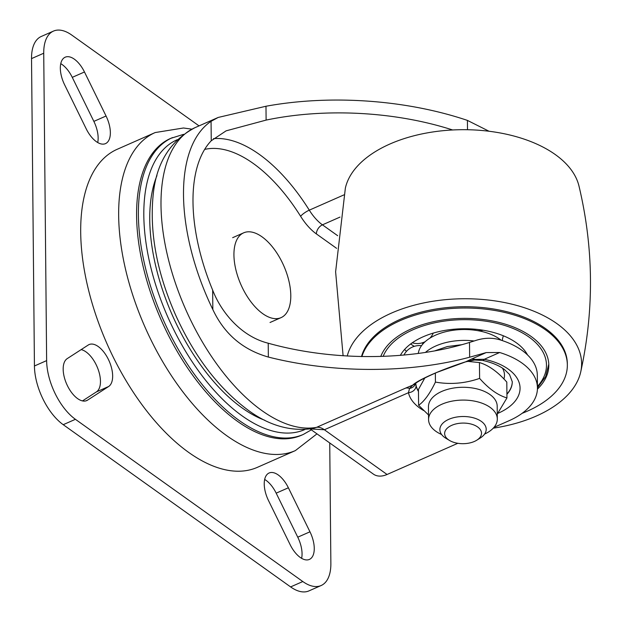 <?xml version="1.0" encoding="UTF-8"?>
<svg xmlns="http://www.w3.org/2000/svg" width="622" height="622" viewBox="0 0 622 622"><rect width="100%" height="100%" fill="white"/><g stroke="black" fill="none" stroke-linecap="round" stroke-linejoin="round"><path stroke-width="0.93" d="M474.594 360.037L482.641 360.441A7.721 2.348 -78.1 0 0 484.289 359.283L475.294 359.438L465.722 361.786A7.721 1.539 70.5 0 1 465.59 361.872L474.594 360.037A7.721 2.053 -95 0 0 475.294 359.438A23.169 11.701 66.2 0 0 471.429 359.104L465.722 361.786C442.079 369.328 417.634 380.065 412.751 385.127L405.676 388.081A23.169 11.701 -113.8 0 1 409.54 388.416A7.721 7.153 11.1 0 0 415.589 383.44M493.969 427.376L509.068 420.721A73.373 41.021 179.5 0 0 537.439 387.918A73.373 41.021 179.5 0 0 499.668 352.511L486.264 352.565L469.649 357.215C408.693 373.534 333.26 373.48 268.354 357.059C242.782 349.758 224.278 333.928 212.841 309.554A162.202 81.925 -113.8 0 1 211.068 121.321L218.205 117.441L265.983 106.245C330.624 94.427 406.104 99.73 467.41 120.396L489.009 131.234M414.866 383.968A7.721 7.332 -127.4 0 1 414.742 384.062A7.721 7.332 -127.4 0 1 412.751 385.127L409.54 388.416L408.467 392.7A55.996 31.302 179.5 0 0 423.66 410.551M418.474 391.471A48.275 26.987 -0.5 0 1 416.071 385.733A7.721 6.36 167.9 0 1 408.467 392.7L324.373 429.755L310.394 428.916M416.071 385.733L415.745 383.331M310.098 428.955L373.425 474.135A23.169 15.239 -54.5 0 0 387.063 474.485L457.823 443.299M405.676 388.081L316.551 427.353L312.92 428.488C291.003 431.715 269.653 425.782 248.87 410.714C219.053 388.836 194.655 356.997 175.692 315.191C156.635 272.032 149.194 231.33 153.362 193.069C156.806 162.249 170.716 140.44 195.09 127.627L218.205 117.441M465.59 361.872L437.212 372.283C425.02 377.593 417.525 381.519 414.742 384.062L414.781 384.031M452.614 129.967C395.219 111.455 324.956 107.73 266.115 120.093L226.089 130.853L211.247 140.759A146.753 74.119 66.2 0 0 212.662 290.116C221.774 313.597 242.067 336.712 268.222 343.212C332.599 361.289 410.092 360.993 469.509 342.442L475.488 340.553C483.792 337.808 491.808 337.528 499.544 339.705A73.373 41.021 -0.5 0 1 537.315 375.113L537.439 387.918M264.77 420.254A148.681 75.099 -113.8 0 1 172.224 314.95A148.681 75.099 -113.8 0 1 156.962 175.598M522.122 413.319A103.501 57.862 179.5 0 0 527.324 411.165A103.501 57.862 179.5 0 0 567.342 364.896A103.501 57.862 179.5 0 0 472.502 308.162A103.501 57.862 179.5 0 0 361.895 356.593M537.416 389.162A84.965 47.497 179.5 0 0 548.806 365.075A84.965 47.497 179.5 0 0 472.549 318.573A84.965 47.497 179.5 0 0 380.765 356.492M493.246 428.169A117.791 65.846 179.5 0 0 536.078 416.141A117.791 65.846 179.5 0 0 580.715 371.979C594.298 309.834 593.715 247.82 578.958 185.947A117.791 65.846 179.5 0 0 555.267 154.544A117.791 65.846 179.5 0 0 431.03 132.245A117.791 65.846 179.5 0 0 345.358 188.155L335.616 271.791L343.103 355.784M580.715 371.979A117.791 65.846 179.5 0 0 556.861 323.603A117.791 65.846 179.5 0 0 433.651 301.141A117.791 65.846 179.5 0 0 347.239 356.041M567.342 364.896L567.334 363.621A103.501 57.862 179.5 0 0 471.344 306.84A103.501 57.862 179.5 0 0 361.506 356.585M474.127 340.988A45.569 25.479 179.5 0 0 425.394 352.456M410.675 343.966A66.422 37.133 179.5 0 0 410.963 344.168A66.422 37.133 179.5 0 0 414.275 346.353M400.343 355.403A66.422 37.133 -0.5 0 1 464.191 328.743A66.422 37.133 -0.5 0 1 527.549 354.937M476.048 330.383A45.569 25.479 179.5 0 0 443.572 332.28A45.569 25.479 179.5 0 0 426.101 340.879L425.984 340.973A45.569 25.479 179.5 0 0 418.295 353.475M501.169 340.211A45.569 25.479 179.5 0 0 483.481 331.899A45.569 25.479 179.5 0 0 477.02 330.531M422.144 342.877A45.569 25.479 179.5 0 0 422.999 343.849M404.611 349.463A66.422 37.133 179.5 0 0 406.485 351.337M476.763 440.205L480.238 438.028A23.169 12.953 179.5 0 0 486.21 429.242A23.169 12.953 179.5 0 0 462.923 416.507A23.169 12.953 179.5 0 0 439.871 429.678A23.169 12.953 179.5 0 0 446.013 438.354L449.535 440.462A18.435 10.302 -0.5 0 1 450.172 426.109A18.435 10.302 -0.5 0 1 475.846 425.868A18.435 10.302 -0.5 0 1 476.763 440.205A18.435 10.302 -0.5 0 1 474.384 441.457A18.435 10.302 -0.5 0 1 449.535 440.462M441.589 434.49A34.373 19.212 -0.5 0 1 435.804 431.264A34.373 19.212 -0.5 0 1 428.574 419.625A34.373 19.212 -0.5 0 1 462.768 400.086A34.373 19.212 -0.5 0 1 497.312 418.971A34.373 19.212 -0.5 0 1 484.585 434.086M428.535 414.975L418.606 405.28C424.251 401.4 429.856 393.672 435.431 382.087C450.188 384.707 464.914 383.486 479.609 378.401C488.76 388.758 497.872 395.265 506.953 397.917L497.273 414.089M428.574 419.625L428.457 406.819A34.373 19.212 -0.5 0 1 462.644 387.281A34.373 19.212 -0.5 0 1 497.196 406.166L497.312 418.971M424.818 377.958L418.451 389.458L418.606 405.28M506.953 397.917L506.806 382.087C497.654 371.731 488.534 365.223 479.453 362.572L467.254 361.335M435.346 373.06L435.431 382.087M479.453 362.572L479.609 378.401M262.725 313.659A46.339 23.411 66.2 0 0 281.051 317.64A46.339 23.411 66.2 0 0 283.78 265.796A46.339 23.411 66.2 0 0 243.668 232.822A46.339 23.411 66.2 0 0 235.808 269.458A46.339 23.411 66.2 0 0 262.725 313.659M290.606 586.911A46.339 23.411 66.2 0 0 308.932 590.9L321.131 585.527A46.339 23.411 -113.8 0 1 302.805 581.539L290.606 586.911L63.219 424.686L75.418 419.314A46.339 23.411 -113.8 0 1 46.634 360.612L34.435 365.985A46.339 23.411 66.2 0 0 63.219 424.686M34.435 365.985L31.528 58.608L43.727 53.228A46.339 23.411 -113.8 0 1 53.461 31.1A46.339 23.411 -113.8 0 1 71.787 35.089L199.048 125.885M53.461 31.1L41.262 36.473A46.339 23.411 66.2 0 0 31.528 58.608M82.477 400.91L96.418 391.899A23.169 11.701 66.2 0 0 98.113 369.328A23.169 11.701 66.2 0 0 81.148 349.611M97.716 142.539A23.169 11.701 66.2 0 0 93.86 121.383L72.269 77.361A23.169 11.701 66.2 0 0 60.769 63.662M301.623 558.338A23.169 11.701 66.2 0 0 297.759 537.183L276.176 493.16A23.169 11.701 66.2 0 0 264.677 479.461M268.533 500.617A23.169 11.701 -113.8 0 1 269.108 472.992A23.169 11.701 -113.8 0 1 288.375 487.78L309.966 531.81A23.169 11.701 -113.8 0 1 309.383 559.427A23.169 11.701 -113.8 0 1 290.124 544.639L268.533 500.617M106.059 116.011A23.169 11.701 -113.8 0 1 105.483 143.628A23.169 11.701 -113.8 0 1 86.217 128.84L64.626 84.817A23.169 11.701 -113.8 0 1 65.201 57.193A23.169 11.701 -113.8 0 1 84.468 71.981L106.059 116.011L93.86 121.383M88.262 345.016A23.169 11.701 -113.8 0 1 89.094 344.565A23.169 11.701 -113.8 0 1 108.764 360.2A23.169 11.701 -113.8 0 1 108.617 386.519L87.57 400.133A23.169 11.701 -113.8 0 1 86.738 400.584A23.169 11.701 -113.8 0 1 67.067 384.948A23.169 11.701 -113.8 0 1 67.215 358.622L88.262 345.016M321.131 585.527A46.339 23.411 -113.8 0 0 330.865 563.392L329.73 442.957M43.727 53.228L46.634 360.612M75.418 419.314L302.805 581.539M172.488 137.586A162.202 81.925 -113.8 0 0 162.933 319.047A162.202 81.925 -113.8 0 0 303.303 434.444L301.507 435.237A162.202 81.925 -113.8 0 1 161.129 319.84A162.202 81.925 -113.8 0 1 170.692 138.379L183.607 134.329M295.349 450.608A173.787 87.772 66.2 0 1 144.949 326.97A173.787 87.772 66.2 0 1 155.189 132.548L117.216 149.28A173.787 87.772 66.2 0 0 87.725 286.656A173.787 87.772 66.2 0 0 188.66 452.396A173.787 87.772 66.2 0 0 257.376 467.34L295.349 450.608L316.971 433.853M387.063 474.485L324.373 429.755A23.169 11.701 -113.8 0 0 316.551 427.353A162.202 81.925 -113.8 0 1 181.78 300.208A162.202 81.925 -113.8 0 1 195.09 127.627M486.264 352.565L471.429 359.104M497.833 413.366A55.996 31.302 179.5 0 0 519.518 383.914A55.996 31.302 179.5 0 0 484.289 359.283L499.668 352.511M482.641 360.441C491.823 362.455 499.101 365.487 504.458 369.53L509.519 374.475L512.271 381.752A48.275 26.987 -0.5 0 1 506.922 394.278M512.271 381.613A48.275 26.987 -0.5 0 1 506.914 393.975M418.466 391.16A48.275 26.987 -0.5 0 1 415.768 383.308M337.684 235.715L322.437 224.837L340.009 217.094M343.919 194.896L309.289 210.158A146.753 74.119 66.2 0 0 213.432 138.659M322.437 224.837A38.618 19.507 -113.8 0 1 309.289 210.158A7.721 1.843 147.9 0 0 300.628 216.316A46.339 23.411 66.2 0 0 316.396 233.926A7.721 5.077 125.5 0 1 322.437 224.837M502.428 368.107A40.547 22.672 -0.5 0 1 503.921 379.008M423.916 379.397A40.547 22.672 -0.5 0 1 423.699 378.549M204.654 149.412A139.025 70.224 -113.8 0 1 300.628 216.316M316.396 233.926L336.603 248.341M469.649 357.215L469.509 342.442M467.503 129.718L467.41 120.396M211.247 140.759L211.068 121.321M266.115 120.093L265.983 106.245M268.354 357.059L268.222 343.212M212.841 309.554L212.662 290.116M305.044 429.452A158.338 79.974 -113.8 0 1 167.769 316.917A158.338 79.974 -113.8 0 1 177.348 139.67M383.16 356.414A82.648 46.199 -0.5 0 1 491.831 322.219A82.648 46.199 -0.5 0 1 537.424 386.441M276.176 493.16L288.375 487.78M297.759 537.183L309.966 531.81M72.269 77.361L84.468 71.981M96.418 391.899L108.617 386.519M85.844 400.895L87.57 400.133M434.537 350.925L447.319 346.563L461.796 344.697M303.303 434.444L311.35 429.841M548.783 364.127L545.712 376.458L537.431 387.84M412.269 342.815A17.377 17.377 0 0 0 425.168 341.68M429.919 338.143A17.377 17.377 0 0 0 433.239 333.12M471.686 328.952A17.377 17.377 0 0 0 483.17 330.22M503.408 335.787A17.377 17.377 0 0 0 502.288 340.584M421.506 345.7A17.377 17.377 0 0 0 403.911 355.092M270.034 322.491L281.051 317.64M232.659 237.682L243.668 232.822M155.189 132.548L183.482 127.992L191.879 129.158"/></g></svg>
